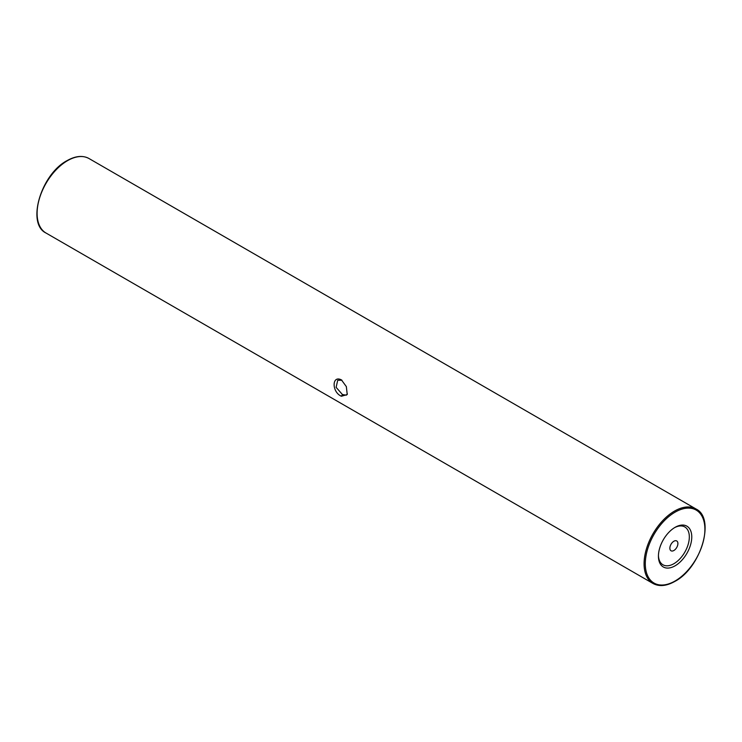 <?xml version="1.0" encoding="UTF-8"?>
<svg xmlns="http://www.w3.org/2000/svg" width="742" height="742" viewBox="0 0 742 742"><rect width="100%" height="100%" fill="white"/><g stroke="black" fill="none" stroke-linecap="round" stroke-linejoin="round"><path stroke-width="1.11" d="M341.431 379.904L346.347 386.61L347.228 394.558L341.422 396.247C331.693 392.184 331.693 374.821 341.431 379.904L341.431 379.904M341.932 380.219L337.712 380.284L336.117 387.343L342.424 394.521L346.319 395.18L347.358 393.817M675.099 527.33L675.099 527.33A23.568 13.606 -60 0 1 691.767 536.948A23.568 13.606 -60 0 1 675.099 565.812A23.568 13.606 -60 0 1 658.432 556.194A23.568 13.606 -60 0 1 675.099 527.33L675.099 527.33M658.442 555.47A21.843 12.614 120 0 0 673.884 563.707A21.843 12.614 120 0 0 689.327 537.291A21.843 12.614 120 0 0 674.478 527.701M673.884 550.499A5.676 3.274 120 0 0 677.594 545.5A5.676 3.274 120 0 0 676.723 540.955A5.676 3.274 120 0 0 673.884 541.233A5.676 3.274 120 0 0 670.174 546.233A5.676 3.274 120 0 0 671.046 550.787A5.676 3.274 120 0 0 673.884 550.499M341.422 396.247L342.424 394.521M695.996 508.975C715.77 518.306 700.875 567.908 674.923 581.376C666.511 586.115 659.202 586.811 652.988 583.462A43.008 24.829 -60 0 1 646.393 549.006A43.008 24.829 -60 0 1 674.487 511.108A43.008 24.829 -60 0 1 695.996 508.975L89.012 158.538A43.008 24.829 120 0 0 67.513 160.671A43.008 24.829 120 0 0 39.419 198.568A43.008 24.829 120 0 0 46.004 233.025C26.23 223.694 41.125 174.092 67.077 160.624C75.489 155.885 82.798 155.189 89.012 158.538M675.099 512.156A42.146 24.338 120 0 0 645.299 563.772A42.146 24.338 120 0 0 675.099 580.986A42.146 24.338 120 0 0 704.9 529.361A42.146 24.338 120 0 0 675.099 512.156M652.988 583.462L46.004 233.025"/></g></svg>
